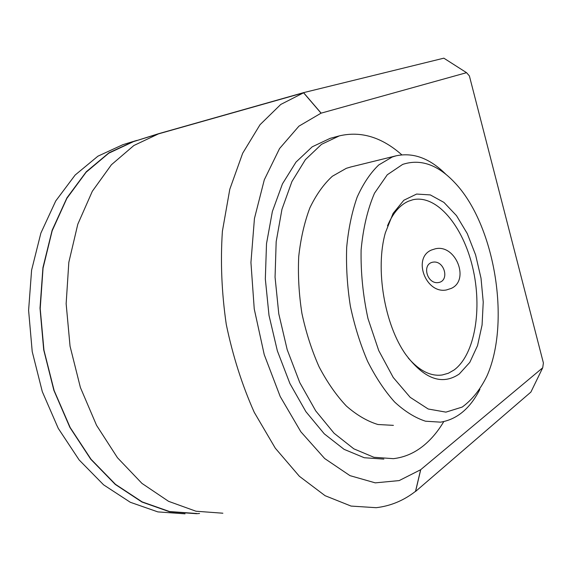 <?xml version="1.0" encoding="UTF-8"?>
<svg xmlns="http://www.w3.org/2000/svg" width="572" height="572" viewBox="0 0 572 572"><rect width="100%" height="100%" fill="white"/><g stroke="black" fill="none" stroke-linecap="round" stroke-linejoin="round"><path stroke-width="0.86" d="M443.765 421.607C437.952 431.41 431.174 439.46 423.423 445.76C414.364 453.081 404.354 457.378 393.386 458.665L373.895 457.278L353.818 448.827L334.077 433.233L315.708 410.853L299.757 382.554L287.187 349.649L278.786 313.871L275.06 277.205L276.176 241.706L281.96 209.28L291.935 181.538L305.405 159.645L321.507 144.337L339.346 135.879C360.961 130.831 381.781 137.144 401.794 154.819M339.346 135.879L330.151 138.352L312.212 146.818L296.01 162.083L282.446 183.877L272.379 211.468L266.509 243.693L265.329 278.957L269.004 315.372L277.37 350.893L289.925 383.562L305.891 411.661L324.303 433.869L344.101 449.349L364.264 457.736L383.855 459.101M420.642 469.734L399.177 480.587L375.275 482.861L349.993 475.647L324.66 458.522L300.843 431.774L280.187 396.489L264.235 354.64L254.24 308.923L250.936 262.484L254.447 218.49L264.307 179.78L279.565 148.541L298.942 126.147L321.056 113.17L303.582 92.793L280.723 104.476L260.024 124.717L242.664 153.267L229.794 189.268L222.394 231.245C220.363 261.568 221.65 292.614 226.262 324.374C232.761 355.727 242.085 385.035 254.24 412.312L275.296 448.183L299.385 476.297L325.089 495.695L351.072 506.077L376.169 507.693C390.583 506.013 403.696 500.557 415.522 491.327L420.642 469.734L542.714 367.782L530.88 392.092L415.565 491.455L420.685 469.884M321.056 113.17L466.552 72.673L469.39 75.933L543.4 362.977L542.714 367.782M321.006 112.999L303.539 92.65L443.843 58.172L466.552 72.673M303.582 92.793L158.473 133.877L133.862 145.517L111.404 164.757L92.321 191.27L77.792 224.245L68.826 262.333L66.145 303.711L70.049 346.196L80.387 387.473L96.539 425.303L117.489 457.757L141.97 483.404L168.59 501.337L195.974 511.225L222.88 513.213M158.473 133.877L133.49 141.613L108.716 153.225L86.1 172.251L66.86 198.377L52.174 230.773L43.05 268.125L40.204 308.637L43.951 350.2L54.14 390.554L70.17 427.534L91.034 459.266L115.48 484.334L142.128 501.88L169.598 511.554L196.654 513.499M133.49 141.613L158.437 133.748L303.539 92.65M185.042 513.828L157.865 511.897L130.294 502.273L103.596 484.834L79.122 459.924L58.28 428.399L42.314 391.677L32.218 351.616L28.6 310.36L31.596 270.148L40.877 233.097L55.734 200.958L75.139 175.046L97.912 156.185L122.837 144.702L132.961 141.563M199.542 513.463L196.625 513.706L169.505 511.754L141.97 502.037L115.265 484.427L90.776 459.259L69.891 427.42L53.868 390.318L43.708 349.849L40.011 308.186L42.943 267.596L52.159 230.216L66.953 197.819L86.293 171.736L109.009 152.781L133.869 141.284L137.037 140.376M393.4 425.361L377.92 424.503C367.253 421.249 356.735 415.093 346.367 406.027C336.307 395.359 327.213 382.282 319.076 366.809C311.711 350.221 305.991 332.418 301.916 313.392C298.913 294.101 297.855 275.139 298.727 256.513C300.708 238.545 304.426 222.315 309.881 207.843C316.202 194.702 323.695 184.17 332.361 176.248L346.31 168.318L350.965 166.938M387.501 225.833C392.828 213.256 399.792 205.062 408.408 201.237L412.87 199.742C436.779 194.316 462.962 226.019 472.629 267.296C482.511 308.501 475.075 354.554 454.082 369.991L448.348 373.251L442.206 374.982C430.823 376.555 419.505 370.892 408.251 357.993M479.901 389.325C470.098 408.53 456.978 419.476 440.554 422.157L425.504 421.207C415.1 417.81 404.804 411.411 394.616 402.009C384.706 390.941 375.711 377.391 367.617 361.361C360.267 344.18 354.511 325.747 350.343 306.063C347.233 286.107 346.017 266.523 346.689 247.304C348.448 228.779 351.923 212.083 357.114 197.226C363.156 183.762 370.356 173.009 378.721 164.972L392.22 157.014L395.967 155.849C413.206 152.131 429.872 158.308 445.974 174.396M459.28 373.988C442.149 385.607 424.324 379.136 405.798 354.59C384.427 324.66 375.06 268.711 385.392 232.697L393.1 213.377L403.846 200.25L416.609 194.058L430.316 194.916L443.922 202.395L456.499 215.644L467.26 233.569L475.589 254.876L481.016 278.185L483.233 302.052L482.074 325.01L477.541 345.588L469.812 362.355L459.28 373.988M402.674 164.4C420.427 158.608 437.687 164.586 454.461 182.346C494.666 224.045 511.075 322.043 486.901 376.104C480.251 389.625 472.014 399.95 462.19 407.071L445.924 412.133L428.199 409.001L410.188 397.333L393.236 377.477L378.743 350.586L367.989 318.597C362.984 295.524 360.689 272.622 361.111 249.885C363.141 228.149 367.603 209.266 374.488 193.222L387.273 174.782L402.674 164.4M435.363 248.791C455.691 243.929 470.12 280.151 451.222 288.417L446.425 289.954C425.775 294.151 412.19 257.786 431.588 249.978L435.363 248.791M438.417 282.561C427.019 284.47 421.471 264.05 432.918 262.162C444.423 260.074 449.992 280.881 438.417 282.561M442.206 374.982L439.675 375.232M395.967 155.849L350.171 167.131"/></g></svg>
